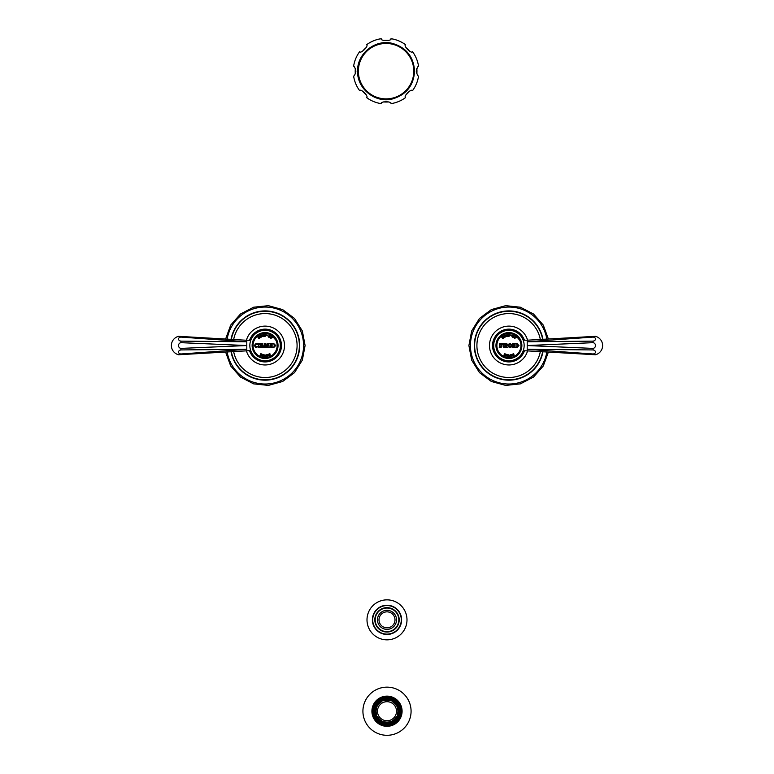 <?xml version="1.0" encoding="UTF-8"?>
<svg xmlns="http://www.w3.org/2000/svg" width="774" height="774" viewBox="0 0 774 774"><rect width="100%" height="100%" fill="white"/><g stroke="black" fill="none" stroke-linecap="round" stroke-linejoin="round"><path stroke-width="1.16" d="M418.56 66.254A32.837 32.837 0 0 0 412.523 51.684C411.478 54.141 403.109 45.772 405.566 44.737A32.837 32.837 0 0 0 390.996 38.7C392.002 41.167 380.169 41.167 381.176 38.7A32.837 32.837 0 0 0 366.595 44.737C369.053 45.772 360.684 54.141 359.649 51.684A32.837 32.837 0 0 0 353.612 66.254C354.337 66.254 355.111 67.889 355.914 71.169C355.102 74.459 354.337 76.094 353.612 76.084A32.837 32.837 0 0 0 359.649 90.655C360.684 88.197 369.053 96.566 366.595 97.601A32.837 32.837 0 0 0 381.176 103.639C380.169 101.171 392.002 101.171 390.996 103.639A32.837 32.837 0 0 0 405.566 97.601C403.109 96.566 411.478 88.197 412.523 90.655A32.837 32.837 0 0 0 418.56 76.084C417.825 76.094 417.06 74.449 416.257 71.169C417.06 67.88 417.834 66.245 418.56 66.254M416.828 73.82A30.863 30.863 0 0 0 416.828 68.528M409.698 51.297A30.863 30.863 0 0 0 405.953 47.562M388.732 40.422A30.863 30.863 0 0 0 383.44 40.422M366.218 47.562A30.863 30.863 0 0 0 362.474 51.297M355.334 68.528A30.863 30.863 0 0 0 355.334 73.82M409.698 91.042A30.863 30.863 0 0 1 405.953 94.786M388.732 101.916A30.863 30.863 0 0 1 383.44 101.916M366.218 94.786A30.863 30.863 0 0 1 362.474 91.042M390.183 700.799A10.894 10.894 0 0 0 383.817 700.799L383.662 700.296A11.426 11.426 0 0 0 381.63 701.128L381.882 701.602A10.894 10.894 0 0 0 377.383 706.111L376.909 705.859A11.426 11.426 0 0 0 376.067 707.881L376.58 708.036A10.894 10.894 0 0 0 376.58 714.412L376.067 714.566A11.426 11.426 0 0 0 376.909 716.589L376.57 716.763A11.813 11.813 0 0 0 381.456 721.649L381.63 721.31A11.426 11.426 0 0 0 383.662 722.152L383.817 721.639A10.894 10.894 0 0 0 390.183 721.639L390.338 722.152A11.426 11.426 0 0 0 392.37 721.31L392.118 720.846A10.894 10.894 0 0 0 396.617 716.337L397.091 716.589A11.426 11.426 0 0 0 397.933 714.566L397.42 714.412A10.894 10.894 0 0 0 397.42 708.036L397.933 707.881A11.426 11.426 0 0 0 397.091 705.859L396.617 706.111A10.894 10.894 0 0 0 392.118 701.602L392.37 701.128A11.426 11.426 0 0 0 390.338 700.296L390.183 700.799M381.63 721.31L381.882 720.846A10.894 10.894 0 0 1 377.383 716.337L376.57 716.763A11.813 11.813 0 0 1 375.709 714.673L376.067 714.566M396.52 711.219A9.52 9.52 0 0 0 387 701.699A9.52 9.52 0 0 0 377.48 711.219A9.52 9.52 0 0 0 387 720.749A9.52 9.52 0 0 0 396.52 711.219M381.456 721.649A11.813 11.813 0 0 0 398.291 707.765L397.933 707.881M398.291 707.765A11.813 11.813 0 0 0 392.544 700.789L392.37 701.128M392.544 700.789A11.813 11.813 0 0 0 390.454 699.928L390.338 700.296M390.454 699.928A11.813 11.813 0 0 0 375.709 714.673M399.036 711.219A12.036 12.036 0 0 1 387 723.264A12.036 12.036 0 0 1 374.964 711.219A12.036 12.036 0 0 1 387 699.183A12.036 12.036 0 0 1 399.036 711.219A12.065 12.065 0 0 0 387 699.154A12.065 12.065 0 0 0 374.935 711.219A12.065 12.065 0 0 0 387 723.293A12.065 12.065 0 0 0 399.065 711.219M401.096 711.219A14.096 14.096 0 0 0 387 697.122A14.096 14.096 0 0 0 372.904 711.219A14.096 14.096 0 0 0 387 725.315A14.096 14.096 0 0 0 401.096 711.219M372.671 711.219A14.329 14.329 0 0 1 387 696.9A14.329 14.329 0 0 1 401.329 711.219A14.329 14.329 0 0 1 387 725.548A14.329 14.329 0 0 1 372.671 711.219A14.329 14.329 0 0 1 387 696.9A14.329 14.329 0 0 1 401.329 711.219A14.329 14.329 0 0 1 387 725.548A14.329 14.329 0 0 1 372.671 711.219M402.083 711.219A15.083 15.083 0 0 0 387 696.136A15.083 15.083 0 0 0 371.917 711.219A15.083 15.083 0 0 0 387 726.312A15.083 15.083 0 0 0 402.083 711.219M411.081 711.219A24.081 24.081 0 0 0 387 687.148A24.081 24.081 0 0 0 362.919 711.219A24.081 24.081 0 0 0 387 735.3A24.081 24.081 0 0 0 411.081 711.219M395.001 619.848A8.001 8.001 0 0 0 387 611.847A8.001 8.001 0 0 0 378.999 619.848A8.001 8.001 0 0 0 387 627.84A8.001 8.001 0 0 0 395.001 619.848M396.52 619.848A9.52 9.52 0 0 0 387 610.318A9.52 9.52 0 0 0 377.48 619.848A9.52 9.52 0 0 0 387 629.368A9.52 9.52 0 0 0 396.52 619.848M399.191 619.848A12.191 12.191 0 0 0 387 607.648A12.191 12.191 0 0 0 374.81 619.848A12.191 12.191 0 0 0 387 632.039A12.191 12.191 0 0 0 399.191 619.848M401.29 619.848A14.29 14.29 0 0 1 387 634.129A14.29 14.29 0 0 1 372.71 619.848A14.29 14.29 0 0 1 387 605.558A14.29 14.29 0 0 1 401.29 619.848M406.998 619.848A19.998 19.998 0 0 0 387 599.85A19.998 19.998 0 0 0 367.002 619.848A19.998 19.998 0 0 0 387 639.837A19.998 19.998 0 0 0 406.998 619.848M507.134 354.705L506.631 355.324M506.631 355.992L505.857 356.108L506.235 354.318L507.367 354.56L507.425 355.614M507.067 355.614L507.647 356.485L506.689 355.537M506.302 354.811L505.857 356.108M506.612 355.285L506.776 354.627M507.705 356.214L507.144 356.379M501.939 344.778L501.233 345.291L501.939 344.778L501.939 346.297L500.672 346.084L501.233 347.671L499.249 347.671L499.82 346.423L499.356 343.404L502.616 343.404L503.216 344.014L502.278 344.169L502.819 344.391M518.967 345.543L516.839 347.671L514.7 347.671L514.7 343.404L516.839 343.404L518.967 345.543M513.868 345.543L514.4 347.671L512.417 347.671L512.949 346.336L512.417 343.404L514.4 343.404L513.868 345.543M512.117 345.543C510.734 348.329 509.418 348.329 508.15 345.543C509.04 342.892 510.356 342.892 512.117 345.543L511.943 346.481M507.251 345.543L506.128 345.949L507.879 347.671L506.66 347.671L505.199 345.997L505.287 347.671L503.613 347.671L503.613 343.404L506.293 343.404L507.251 345.543L508.915 345.543M507.996 356.514L508.75 354.686L509.892 356.233L507.996 356.233M510.376 356.263L511.769 356.04L511.749 355.247L510.598 354.744L511.759 354.531L510.598 354.744L511.749 355.247L511.769 356.04L510.26 356.243L511.43 355.895L510.153 354.821L511.604 354.511L510.153 354.821L510.414 355.547M512.756 355.653L514.062 355.131L513.859 354.366L512.63 354.124L513.713 353.66L512.63 354.124L513.859 354.366L514.062 355.131L512.63 355.672L513.694 355.063L512.214 354.308L513.559 353.679L512.214 354.308L512.63 354.947M504.638 353.641L504.009 355.063L504.638 353.641L505.538 354.047L505.47 354.879L504.851 355.74L503.893 355.314M499.82 346.423L499.249 347.062L499.82 346.423M501.233 347.062L500.672 346.423L501.233 347.062M500.672 346.084L501.233 345.784M500.971 345.291L500.826 344.169L502.278 344.169M499.356 343.404L499.82 344.478M506.244 335.2L506.835 334.823L507.105 335.858L507.338 334.852L507.87 335.732L508.363 334.581L507.879 336.506L507.347 335.626L507.105 336.632L506.051 334.949M512.011 336.603L512.33 336.071L510.685 335.635L512.33 336.071L512.32 335.461M504.019 335.713L504.629 336.971L504.019 335.713L505.693 335.277L504.667 335.752L505.722 336.08L505.006 336.825L506.244 336.322L504.706 337.406M512.62 336.584L513.027 335.374L514.062 335.877L513.52 336.825L513.984 337.57L513.085 336.613L512.881 337.338L512.224 337.009L513.027 335.374M502.703 338.122L501.746 337.222L503.71 337.396L502.752 336.487L503.294 336.09L504.367 337.57L502.403 337.406L503.361 338.306L502.819 338.702L501.746 337.222L502.162 336.922M515.349 336.932L514.749 337.745L515 336.409L516.219 337.677L515.658 337.222L514.836 338.596L514.217 338.112L514.749 337.745L514.217 338.112M509.321 336.158L508.702 336.409L508.779 334.581L509.998 334.629L509.244 335.993M517.864 344.43L516.839 343.859L518 344.701L517.816 346.568M517.138 347.023L518 346.22L518 344.701M516.839 347.062L516.074 346.907L516.074 344.014L516.935 343.869M512.949 346.336L512.417 347.062L512.949 346.336M514.4 347.062L513.868 346.336M513.868 344.585L514.4 343.859L513.868 344.585M512.417 343.859L512.949 344.585L512.417 343.859M509.069 345.543C509.195 347.274 509.911 347.274 511.198 345.543C509.911 343.801 509.195 343.801 509.069 345.543L509.089 345.156M506.293 343.404L507.512 344.304M503.99 346.404L503.613 347.062L503.99 346.404M505.287 347.062L504.909 346.404L505.287 347.062M503.613 343.859L503.99 344.517L503.613 343.859M504.909 343.956L504.996 345.504L505.838 345.504L505.838 343.859L506.573 344.314M506.36 345.32L504.909 345.417M505.838 343.859L504.996 343.859M511.063 335.732L511.943 335.964L511.063 335.732M505.693 335.277L505.18 335.248L505.693 335.277M513.52 336.825L514.062 335.877L513.52 336.825M513.433 335.819L513.491 336.603L513.433 335.819M503.41 336.671L503.855 337.28M515.707 337.222L514.836 338.596M508.779 334.581L508.702 336.409M509.96 335.606L509.998 334.629L509.96 335.606M509.292 334.823L509.766 335.403L509.321 334.794M508.828 354.985L509.079 355.653L508.828 354.985M510.25 355.479L511.43 355.895L510.153 354.821L511.43 355.895L510.414 355.779M511.769 356.04L511.527 355.15M511.749 355.247L510.598 354.744L511.749 355.247M513.733 354.85L512.446 354.918L513.694 355.063L512.214 354.308L513.694 355.063L512.678 355.179M514.062 355.131L513.626 354.308M513.859 354.366L512.63 354.124L513.859 354.366M504.851 355.74L505.47 354.879M504.493 355.382L505.045 354.821L504.464 355.305M264.747 356.233L264.176 356.233L264.921 354.686L266.062 356.233L264.66 355.934M273.619 347.671L271.49 347.671L271.49 343.404L273.619 343.404L275.757 345.543L273.619 347.671M269.807 343.859L270.3 344.353L269.807 343.404L271.335 343.404L270.91 345.997C269.468 348.107 268.346 348.107 267.552 345.997L267.069 343.404L268.955 343.404L268.472 344.353L268.955 343.859M266.391 345.543L267.369 347.671L265.511 347.671L265.705 346.297L264.137 346.297L264.321 347.671L262.957 347.671L264.708 343.404L265.617 343.404L266.391 345.543M262.357 345.543L262.802 347.671L260.973 347.671L261.196 345.63L260.132 345.784L260.519 347.671L258.69 347.671L258.69 343.404L260.519 343.404L260.287 345.359L261.351 345.214L260.973 343.404L262.802 343.404L262.357 345.543M255.333 345.543L256.475 347.052L258.535 346.346L256.02 347.632L254.269 345.543L256.02 343.453L258.139 343.404L258.535 344.807L257.278 343.975L255.488 344.691L255.333 345.543M266.556 356.263L267.939 356.04L267.92 355.247L266.778 354.744L267.93 354.531L266.778 354.744L267.92 355.247L267.939 356.04L266.43 356.243L267.601 355.895L266.333 354.821L267.785 354.511L266.333 354.821L266.585 355.547M268.926 355.653L270.232 355.131L270.029 354.366L268.801 354.124L269.884 353.66L268.801 354.124L270.029 354.366L270.232 355.131L268.801 355.672L269.865 355.063L268.385 354.308L269.729 353.679L268.385 354.308L268.801 354.947M262.405 354.318L262.309 355.585L262.405 354.318L263.547 354.56L263.237 355.614L263.876 356.214L262.763 355.508L262.744 356.263L262.028 356.108L262.309 355.585L262.028 356.108M260.809 353.641L260.18 355.063L260.809 353.641L261.718 354.047L261.641 354.879L261.022 355.74L260.064 355.314M274.644 344.43L273.619 343.859L274.78 344.701L274.596 346.568M273.919 347.023L274.78 346.22L274.78 344.701M273.619 347.062L272.854 346.907L272.854 344.014L273.822 343.879M268.472 346.094L268.472 344.353M268.472 345.997L270.3 345.997L270.049 346.617M270.3 344.353L270.3 345.997M268.501 336.071L266.856 335.635L268.501 336.071M260.199 335.713L260.799 336.971L260.199 335.713L261.351 335.248L260.896 336.119L261.893 336.08L261.177 336.825L262.415 336.322L260.877 337.406M268.791 336.584L269.197 335.374L270.242 335.877L269.691 336.825L270.165 337.57L269.255 336.613L269.052 337.338L268.394 337.009L269.197 335.374M258.874 338.122L257.916 337.222L259.88 337.396L258.922 336.487L259.464 336.09L260.548 337.57L258.574 337.406L259.532 338.306L258.99 338.702L257.916 337.222L258.332 336.922M271.519 336.932L270.919 337.745L271.171 336.409L272.39 337.677L271.838 337.222L271.006 338.596L270.387 338.112L270.919 337.745L270.387 338.112M265.492 336.158L264.872 336.409L264.95 334.581L266.169 334.629L265.414 335.993M262.415 335.2L263.005 334.823L263.276 335.858L263.508 334.852L264.04 335.732L264.534 334.581L264.05 336.506L263.518 335.626L263.286 336.632L262.222 334.949M267.069 343.859L267.552 344.353M267.552 345.997L267.649 346.549M268.559 347.536L269.633 347.623M270.349 347.245L270.91 345.997M264.321 347.062L264.069 346.481L264.321 347.062M265.705 346.297L264.137 346.297M265.763 346.481L265.511 347.062M267.369 347.062L266.72 346.413M263.605 346.413L262.957 347.062M265.482 345.688L264.921 344.149L264.36 345.688L265.482 345.688M259.126 346.471L258.69 347.062M260.519 347.042L260.132 346.471M261.351 345.784L260.287 345.63M261.351 346.471L260.973 347.042M262.802 347.062L262.357 346.471M262.357 344.604L262.802 343.859M260.973 344.033L261.351 344.604L260.973 344.033M260.287 345.359L261.196 345.359M260.132 344.604L260.519 344.033M258.69 343.859L259.126 344.604M258.071 346.239L256.475 347.052L255.362 345.175M255.613 347.516L256.252 347.661M255.488 344.691L255.981 344.091M256.891 343.869L258.032 344.74M257.481 343.55L258.139 343.404M267.233 335.732L268.114 335.964M261.864 335.277L261.351 335.248L261.864 335.277M269.691 336.825L270.242 335.877L269.691 336.825M269.604 335.819L269.662 336.603L269.642 335.81M259.464 336.09L260.035 337.28M271.877 337.222L271.006 338.596M264.95 334.581L264.872 336.409M266.13 335.606L266.169 334.629L266.13 335.606M265.956 334.813L265.472 335.384M267.601 355.895L266.333 354.821L267.601 355.895L266.585 355.779M267.939 356.04L267.707 355.15M267.92 355.247L266.778 354.744L267.92 355.247M269.865 354.821L268.617 354.918L269.865 355.063L268.385 354.308L269.865 355.063L268.849 355.179M270.232 355.131L269.797 354.308M270.029 354.366L268.801 354.124L270.029 354.366M263.876 356.214L263.315 356.379M262.783 355.285L262.947 354.627M261.022 355.74L261.641 354.879M260.674 355.382L261.215 354.821L260.635 355.305M265.008 354.985L264.756 355.653L265.008 354.985M250.718 350.603L178.513 354.753A9.52 9.52 0 0 1 178.513 336.322L246.79 340.27M180.903 336.458L180.903 337.087L246.8 341.769L246.8 340.202L250.747 340.386M180.903 354.618L180.903 353.989A2.912 2.051 -4.6 0 1 178.513 352.054A2.912 2.051 -4.6 0 1 180.903 349.935L180.903 348.406A2.912 2.902 -90 0 1 180.903 342.669L180.903 341.141L246.8 341.769L246.8 345.833M180.903 341.141A2.912 2.051 -175.4 0 1 178.513 339.022A2.912 2.051 -175.4 0 1 180.903 337.087M180.903 342.669L246.8 345.543L246.8 350.874M246.8 343.327L246.8 344.914M249.857 345.939L249.847 345.543A15.238 15.238 0 0 0 265.085 360.781A15.238 15.238 0 0 0 280.323 345.543A15.238 15.238 0 0 0 265.085 330.295A15.238 15.238 0 0 0 249.847 345.543L249.857 345.136M180.903 348.406L246.8 345.543M180.903 349.935L246.8 349.306L180.903 353.989M278.04 345.543A12.955 12.955 0 0 1 265.085 358.488A12.955 12.955 0 0 1 252.131 345.543A12.955 12.955 0 0 1 265.085 332.588A12.955 12.955 0 0 1 278.04 345.543M249.596 350.874A16.38 16.38 0 0 0 281.465 345.543A16.38 16.38 0 0 0 249.596 340.202M246.413 350.893A19.427 19.427 0 0 0 284.513 345.543A19.427 19.427 0 0 0 246.413 340.183M233.671 351.619A32.005 32.005 0 0 0 297.09 345.543A32.005 32.005 0 0 0 233.671 339.457M231.368 351.754A34.288 34.288 0 0 0 299.374 345.543A34.288 34.288 0 0 0 231.368 339.322M227.15 339.089A38.477 38.477 0 0 1 268.326 307.191A38.477 38.477 0 0 1 303.563 345.543A38.477 38.477 0 0 1 268.326 383.885A38.477 38.477 0 0 1 227.15 351.986M593.097 336.458L593.097 337.087A2.912 2.051 175.4 0 1 595.487 339.022A2.912 2.051 175.4 0 1 593.097 341.141L527.2 341.769L527.2 340.202L527.2 341.769L527.2 340.202L595.487 336.322A9.52 9.52 0 0 1 595.487 354.753L527.2 350.874L527.2 349.306L527.2 350.874L523.234 350.748M593.097 353.989L527.2 349.306L593.097 349.935A2.912 2.051 4.6 0 1 595.487 352.054A2.912 2.051 4.6 0 1 593.097 353.989L593.097 354.618M593.097 341.141L593.097 342.669A2.912 2.902 90 0 1 593.097 348.406L527.2 345.543L527.2 349.306M593.097 348.406L593.097 349.935M527.2 348.977L527.2 347.719M527.21 346.558L527.2 345.61M523.921 348.184L523.785 348.851M524.153 345.543A15.238 15.238 0 0 0 508.915 330.295A15.238 15.238 0 0 0 493.677 345.543A15.238 15.238 0 0 0 508.915 360.781A15.238 15.238 0 0 0 524.153 345.543L524.153 345.31M527.2 340.202L523.185 340.202L523.495 341.121M593.097 337.087L527.2 341.769L527.2 345.543L593.097 342.669M495.96 345.543A12.955 12.955 0 0 1 508.915 332.588A12.955 12.955 0 0 1 521.87 345.543A12.955 12.955 0 0 1 508.915 358.488A12.955 12.955 0 0 1 495.96 345.543M524.404 340.202A16.38 16.38 0 0 0 492.535 345.543A16.38 16.38 0 0 0 524.404 350.874M527.587 340.183A19.427 19.427 0 0 0 489.487 345.543A19.427 19.427 0 0 0 527.587 350.893M540.329 339.457A32.005 32.005 0 0 0 476.91 345.543A32.005 32.005 0 0 0 540.329 351.619M542.632 339.322A34.288 34.288 0 0 0 474.626 345.543A34.288 34.288 0 0 0 542.632 351.754M546.85 351.986A38.477 38.477 0 0 1 505.674 383.885A38.477 38.477 0 0 1 470.437 345.543A38.477 38.477 0 0 1 505.674 307.191A38.477 38.477 0 0 1 546.85 339.089M413.79 71.169A27.709 27.709 0 0 1 386.081 98.879A27.709 27.709 0 0 1 358.372 71.169A27.709 27.709 0 0 1 386.081 43.46A27.709 27.709 0 0 1 413.79 71.169M374.258 711.219A12.742 12.742 0 0 1 387 698.477A12.742 12.742 0 0 1 399.742 711.219A12.742 12.742 0 0 1 387 723.971A12.742 12.742 0 0 1 374.258 711.219M373.977 711.219A13.023 13.023 0 0 1 387 698.196A13.023 13.023 0 0 1 400.023 711.219A13.023 13.023 0 0 1 387 724.241A13.023 13.023 0 0 1 373.977 711.219M372.062 711.219A14.938 14.938 0 0 1 387 696.29A14.938 14.938 0 0 1 401.938 711.219A14.938 14.938 0 0 1 387 726.157A14.938 14.938 0 0 1 372.062 711.219M398.813 619.848A11.813 11.813 0 0 0 387 608.035A11.813 11.813 0 0 0 375.187 619.848A11.813 11.813 0 0 0 387 631.652A11.813 11.813 0 0 0 398.813 619.848M401.619 619.848A14.619 14.619 0 0 0 387 605.229A14.619 14.619 0 0 0 372.381 619.848A14.619 14.619 0 0 0 387 634.457A14.619 14.619 0 0 0 401.619 619.848M520.96 345.543A12.045 12.045 0 0 1 508.915 357.578A12.045 12.045 0 0 1 496.869 345.543A12.045 12.045 0 0 1 508.915 333.497A12.045 12.045 0 0 1 520.96 345.543M277.131 345.543A12.045 12.045 0 0 1 265.085 357.578A12.045 12.045 0 0 1 253.04 345.543A12.045 12.045 0 0 1 265.085 333.497A12.045 12.045 0 0 1 277.131 345.543M231.039 351.764A34.607 34.607 0 0 0 299.693 345.543A34.607 34.607 0 0 0 231.039 339.312M542.961 339.312A34.607 34.607 0 0 0 474.307 345.543A34.607 34.607 0 0 0 542.961 351.764M357.588 71.169C356.978 53.59 375.274 38.932 392.302 43.363C406.205 47.446 413.626 56.715 414.583 71.169C413.626 85.633 406.205 94.902 392.302 98.985C375.274 103.406 356.978 88.749 357.588 71.169M496.192 345.543L497.082 340.85L500.062 336.4L504.232 333.71L514.42 334.068L521.076 341.798L521.637 345.543C521.512 350.051 519.596 353.592 515.9 356.175C509.486 359.649 503.806 358.701 498.862 353.341L497.16 350.409L496.192 345.543M252.363 345.543L253.253 340.85L256.233 336.4L260.403 333.71L270.59 334.068L277.247 341.798L277.808 345.543C277.682 350.051 275.767 353.592 272.071 356.175C265.656 359.649 259.977 358.701 255.033 353.341L253.33 350.409L252.363 345.543M225.621 339.002L230.7 325.099L240.491 313.992L253.64 307.21L268.365 305.672L282.636 309.59L294.507 318.433L302.353 330.991L305.091 345.543L302.353 360.084L294.507 372.642L282.636 381.485L268.365 385.404L253.649 383.865L240.491 377.083L230.7 365.986L225.621 352.073M548.379 352.073L543.3 365.976L533.509 377.083L520.36 383.865L505.635 385.404L491.364 381.485L479.493 372.642L471.647 360.084L468.909 345.543L471.647 330.991L479.493 318.433L491.364 309.59L505.635 305.672L520.351 307.21L533.509 313.992L543.3 325.099L548.379 339.002"/></g></svg>
